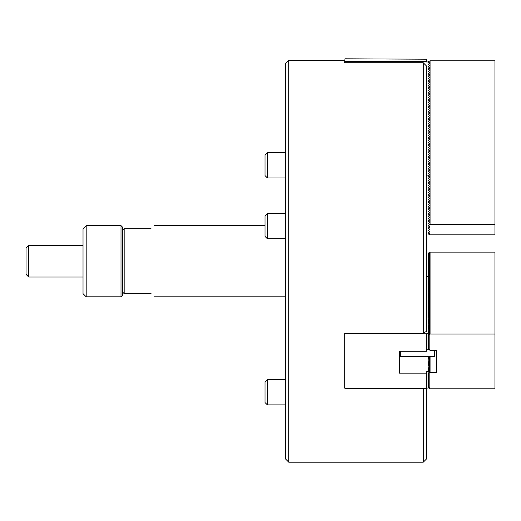 <?xml version="1.0" encoding="UTF-8"?>
<svg xmlns="http://www.w3.org/2000/svg" width="521" height="521" viewBox="0 0 521 521"><rect width="100%" height="100%" fill="white"/><g stroke="black" fill="none" stroke-linecap="round" stroke-linejoin="round"><path stroke-width="0.78" d="M426.425 61.315L426.425 59.205L344.928 58.808L344.928 61.315L426.425 61.315L426.425 61.973L428.008 61.973L429.591 62.885L429.591 63.432L428.008 64.35L429.591 65.262L429.591 65.809L428.008 66.721L429.591 67.632L429.591 68.179L428.008 69.098L429.591 70.009L429.591 70.556L428.008 71.468L429.591 72.38L429.591 72.927L428.008 73.845L429.591 74.757L429.591 75.304L428.008 76.216L429.591 77.128L429.591 77.675L428.008 78.586L429.591 79.505L429.591 80.052L428.008 80.963L429.591 81.875L429.591 82.422L428.008 83.334L429.591 84.252L429.591 84.799L428.008 85.711L429.591 86.623L429.591 87.17L428.008 88.082L429.591 89L429.591 89.547L428.008 90.459L429.591 91.37L429.591 91.917L428.008 92.829L429.591 93.747L429.591 94.294L428.008 95.206L429.591 96.118L429.591 96.665L428.008 97.577L429.591 98.495L429.591 99.042L428.008 99.954L429.591 100.866L429.591 101.413L428.008 102.324L429.591 103.243L429.591 103.79L428.008 104.701L429.591 105.613L429.591 106.16L428.008 107.072L429.591 107.99L429.591 108.537L428.008 109.449L429.591 110.361L429.591 110.908L428.008 111.82L429.591 112.738L429.591 113.285L428.008 114.197L429.591 115.108L429.591 115.655L428.008 116.567L429.591 117.486L429.591 118.033L428.008 118.944L429.591 119.856L429.591 120.403L428.008 121.315L429.591 122.233L429.591 122.78L428.008 123.692L429.591 124.604L429.591 125.151L428.008 126.062L429.591 126.981L429.591 127.528L428.008 128.44L429.591 129.351L429.591 129.898L428.008 130.81L429.591 131.728L429.591 132.275L428.008 133.187L429.591 134.099L429.591 134.646L428.008 135.558L429.591 136.476L429.591 137.023L428.008 137.935L429.591 138.846L429.591 139.394L428.008 140.305L429.591 141.224L429.591 141.771L428.008 142.682L429.591 143.594L429.591 144.141L428.008 145.053L429.591 145.971L429.591 146.518L428.008 147.43L429.591 148.342L429.591 148.889L428.008 149.801L429.591 150.719L429.591 151.266L428.008 152.178L429.591 153.089L429.591 153.636L428.008 154.548L429.591 155.466L429.591 156.013L428.008 156.925L429.591 157.837L429.591 158.384L428.008 159.296L429.591 160.214L429.591 160.761L428.008 161.673L429.591 162.585L429.591 163.132L428.008 164.043L429.591 164.962L429.591 165.509L428.008 166.42L429.591 167.332L429.591 167.879L428.008 168.791L429.591 169.709L429.591 170.256L428.008 171.168L429.591 172.08L429.591 172.627L428.008 173.539L429.591 174.457L429.591 175.004L428.008 175.916L426.425 175.916M344.928 61.315L344.928 62.741M288.745 462.192L285.586 459.027L285.586 63.399L288.745 60.234L288.745 462.192L423.26 462.192L423.26 388.568M423.26 62.741L426.425 65.946L426.425 331.434L423.26 333.036L423.26 62.741L344.134 62.741L344.134 60.234L288.745 60.234M399.522 351.252L399.522 373.179L399.522 351.252L426.425 351.252L426.425 333.753L344.928 333.753L344.928 388.568L426.425 388.568L426.425 459.027L423.26 462.192M423.26 333.036L344.134 333.036L344.134 387.858L344.928 387.858M151.07 228.771C155.265 224.577 155.265 224.577 151.07 228.771L124.167 228.771L124.167 293.655L151.07 293.655C155.265 297.849 155.265 297.849 151.07 293.655M124.167 293.655L122.585 292.073L122.585 230.354L124.167 228.771M121.002 225.606L122.585 227.189L122.585 295.238L121.002 296.82L121.002 225.606L86.186 225.606L86.186 296.82L121.002 296.82M86.186 296.82L83.021 293.655L83.021 228.771L86.186 225.606M429.825 233.936L428.483 233.161L428.483 232.613L429.825 231.832M429.825 231.558L428.483 230.783L428.483 230.236L429.825 229.461M429.825 229.188L428.483 228.413L428.483 227.866L429.825 227.091M429.825 226.811L428.483 226.036L428.483 225.489L429.825 224.714M429.825 224.44L428.483 223.665L428.483 223.118L429.825 222.343M429.825 222.063L428.483 221.288L428.483 220.741L429.825 219.966M429.825 219.693L428.483 218.918L428.483 218.371L429.825 217.596M429.825 217.316L428.483 216.541L428.483 215.994L429.825 215.219M429.825 214.945L428.483 214.17L428.483 213.623L429.825 212.848M429.825 212.568L428.483 211.793L428.483 211.246L429.825 210.471M429.825 210.197L428.483 209.422L428.483 208.875L429.825 208.1M429.825 207.82L428.483 207.045L428.483 206.498L429.825 205.723M429.825 205.45L428.483 204.675L428.483 204.128L429.825 203.353M429.825 203.073L428.483 202.298L428.483 201.751L429.825 200.976M429.825 200.702L428.483 199.927L428.483 199.38L429.825 198.605M429.825 198.325L428.483 197.55L428.483 197.003L429.825 196.228M429.825 195.955L428.483 195.18L428.483 194.633L429.825 193.858M429.825 193.578L428.483 192.803L428.483 192.256L429.825 191.481M429.825 191.207L428.483 190.432L428.483 189.885L429.825 189.11M429.825 188.83L428.483 188.055L428.483 187.508L429.825 186.733M429.825 186.459L428.483 185.684L428.483 185.137L429.825 184.362M429.825 184.089L428.483 183.307L428.483 182.76L429.825 181.985M429.825 181.712L428.483 180.937L428.483 180.39L429.825 179.615M429.825 179.341L428.483 178.56L428.483 178.013L429.825 177.238M429.825 176.964L428.483 176.189L428.483 175.642M428.483 173.812L428.483 173.265M428.483 171.442L428.483 170.895M428.483 169.065L428.483 168.517M428.483 166.694L428.483 166.147M428.483 164.317L428.483 163.77M428.483 161.946L428.483 161.399M428.483 159.569L428.483 159.022M428.483 157.199L428.483 156.652M428.483 154.822L428.483 154.275M428.483 152.451L428.483 151.904M428.483 150.074L428.483 149.527M428.483 147.704L428.483 147.156M428.483 145.326L428.483 144.779M428.483 142.956L428.483 142.409M428.483 140.579L428.483 140.032M428.483 138.208L428.483 137.661M428.483 135.831L428.483 135.284M428.483 133.461L428.483 132.914M428.483 131.084L428.483 130.537M428.483 128.713L428.483 128.166M428.483 126.336L428.483 125.789M428.483 123.965L428.483 123.418M428.483 121.595L428.483 121.041M428.483 119.218L428.483 118.671M428.483 116.847L428.483 116.294M428.483 114.47L428.483 113.923M428.483 112.1L428.483 111.546M428.483 109.723L428.483 109.176M428.483 107.352L428.483 106.798M428.483 104.975L428.483 104.428M428.483 102.604L428.483 102.051M428.483 100.227L428.483 99.68M428.483 97.857L428.483 97.303M428.483 95.48L428.483 94.933M428.483 93.109L428.483 92.556M428.483 90.732L428.483 90.185M428.483 88.362L428.483 87.808M428.483 85.985L428.483 85.437M428.483 83.614L428.483 83.06M428.483 81.237L428.483 80.69M428.483 78.866L428.483 78.313M428.483 76.489L428.483 75.942M428.483 74.119L428.483 73.565M428.483 71.742L428.483 71.195M428.483 69.371L428.483 68.818M428.483 66.994L428.483 66.447M428.483 64.624L428.483 64.07M428.483 225.515L430.066 224.577L430.066 60.788L428.483 61.699L428.483 62.246M430.066 224.577L494.95 224.577L494.95 60.788L430.066 60.788M429.591 62.885L429.591 63.432M429.591 65.262L429.591 65.809M429.591 67.632L429.591 68.179M429.591 70.009L429.591 70.556M429.591 72.38L429.591 72.927M429.591 74.757L429.591 75.304M429.591 77.128L429.591 77.675M429.591 79.505L429.591 80.052M429.591 81.875L429.591 82.422M429.591 84.252L429.591 84.799M429.591 86.623L429.591 87.17M429.591 89L429.591 89.547M429.591 91.37L429.591 91.917M429.591 93.747L429.591 94.294M429.591 96.118L429.591 96.665M429.591 98.495L429.591 99.042M429.591 100.866L429.591 101.413M429.591 103.243L429.591 103.79M429.591 105.613L429.591 106.16M429.591 107.99L429.591 108.537M429.591 110.361L429.591 110.908M429.591 112.738L429.591 113.285M429.591 115.108L429.591 115.655M429.591 117.486L429.591 118.033M429.591 119.856L429.591 120.403M429.591 122.233L429.591 122.78M429.591 124.604L429.591 125.151M429.591 126.981L429.591 127.528M429.591 129.351L429.591 129.898M429.591 131.728L429.591 132.275M429.591 134.099L429.591 134.646M429.591 136.476L429.591 137.023M429.591 138.846L429.591 139.394M429.591 141.224L429.591 141.771M429.591 143.594L429.591 144.141M429.591 145.971L429.591 146.518M429.591 148.342L429.591 148.889M429.591 150.719L429.591 151.266M429.591 153.089L429.591 153.636M429.591 155.466L429.591 156.013M429.591 157.837L429.591 158.384M429.591 160.214L429.591 160.761M429.591 162.585L429.591 163.132M429.591 164.962L429.591 165.509M429.591 167.332L429.591 167.879M429.591 169.709L429.591 170.256M429.591 172.08L429.591 172.627M429.591 174.457L429.591 175.004M429.825 234.209L428.692 234.86L494.95 234.86L494.95 224.577M267.384 404.908L265.013 402.538L265.013 381.965L267.384 379.588L267.384 404.908L285.586 404.908M28.74 245.384L28.74 277.035L26.05 274.346L26.05 248.074L28.74 245.384L83.021 245.384M28.74 277.035L83.021 277.035M265.013 175.57L265.013 154.998L267.384 152.627L267.384 177.948L285.586 177.948L267.384 177.948L265.013 175.57L267.384 177.948M267.384 238.761L265.013 236.384L265.013 215.811L267.384 213.441L267.384 238.761L285.586 238.761M428.692 356.566L429.591 356.82L429.591 357.51M429.591 357.093L428.008 357.556L429.591 358.012L429.591 358.695M429.591 358.285L428.008 358.741L429.591 359.197L429.591 359.881M429.591 359.47L428.008 359.926L429.591 360.382L429.591 361.066M429.591 360.656L428.008 361.112L429.591 361.567L429.591 362.258M429.591 361.841L428.008 362.303L429.591 362.759L429.591 363.443M429.591 363.033L428.008 363.489L429.591 363.945L429.591 364.628M429.591 364.218L428.008 364.674L429.591 365.13L429.591 365.814M429.591 365.403L428.008 365.859L429.591 366.315L429.591 367.005M429.591 366.589L428.008 367.051L429.591 367.507L429.591 368.191M429.591 367.78L428.008 368.236L429.591 368.692L429.591 369.376M429.591 368.966L428.008 369.422L429.591 369.877L429.591 370.561M426.425 333.753L429.591 332.965L428.008 332.235L429.591 331.779L428.008 331.05L429.591 330.594L428.008 329.858L429.591 329.402L428.008 328.673L429.591 328.217L428.008 327.488L429.591 327.032L428.008 326.302L429.591 325.846L428.008 325.111L429.591 324.655L428.008 323.925L429.591 323.469L428.008 322.74L429.591 322.284L428.008 321.555L429.591 321.099L428.008 320.363L429.591 319.907L428.008 319.178L429.591 318.722L428.008 317.992L429.591 317.536L428.008 316.807L429.591 316.351L428.008 315.615L429.591 315.159L428.008 314.43L429.591 313.974L428.008 313.245L429.591 312.789L428.008 312.059L429.591 311.604L428.008 310.868L429.591 310.412L428.008 309.682L429.591 309.227L428.008 308.497L429.591 308.041L428.008 307.312L429.591 306.856L428.008 306.12L429.591 305.664L428.008 304.935L429.591 304.479L428.008 303.75L429.591 303.294L428.008 302.564L429.591 302.108L428.008 301.372L429.591 300.917L428.008 300.187L429.591 299.731L428.008 299.002L429.591 298.546L428.008 297.817L429.591 297.361L428.008 296.625L429.591 296.169L428.008 295.44L429.591 294.984L428.008 294.254L429.591 293.798L428.008 293.069L429.591 292.613L428.008 291.884L429.591 291.421L428.008 290.692L429.591 290.236L428.008 289.507L429.591 289.051L428.008 288.321L429.591 287.866L428.008 287.136L429.591 286.674L428.008 285.944L429.591 285.488L428.008 284.759L429.591 284.303L428.008 283.574L429.591 283.118L428.008 282.389L429.591 281.926L428.008 281.197L429.591 280.741L428.008 280.011L429.591 279.556L428.008 278.826L429.591 278.37L428.008 277.641L429.591 276.905L426.425 276.449M429.591 278.37L429.591 278.781M429.591 279.556L429.591 279.966M429.591 280.741L429.591 281.151M429.591 281.926L429.591 282.343M429.591 283.118L429.591 283.528M429.591 284.303L429.591 284.713M429.591 285.488L429.591 285.899M429.591 286.674L429.591 287.091M429.591 287.866L429.591 288.276M429.591 289.051L429.591 289.461M429.591 290.236L429.591 290.646M429.591 291.421L429.591 291.832M429.591 292.613L429.591 293.023M429.591 293.798L429.591 294.209M429.591 294.984L429.591 295.394M429.591 296.169L429.591 296.579M429.591 297.361L429.591 297.771M429.591 298.546L429.591 298.956M429.591 299.731L429.591 300.142M429.591 300.917L429.591 301.327M429.591 302.108L429.591 302.519M429.591 303.294L429.591 303.704M429.591 304.479L429.591 304.889M429.591 305.664L429.591 306.074M429.591 306.856L429.591 307.266M429.591 308.041L429.591 308.452M429.591 309.227L429.591 309.637M429.591 310.412L429.591 310.822M429.591 311.604L429.591 312.014M429.591 312.789L429.591 313.199M429.591 313.974L429.591 314.384M429.591 315.159L429.591 315.57M429.591 316.351L429.591 316.761M429.591 317.536L429.591 317.947M429.591 318.722L429.591 319.132M429.591 319.907L429.591 320.317M429.591 321.099L429.591 321.509M429.591 322.284L429.591 322.694M429.591 323.469L429.591 323.88M429.591 324.655L429.591 325.065M429.591 325.846L429.591 326.257M429.591 327.032L429.591 327.442M429.591 328.217L429.591 328.627M429.591 329.402L429.591 329.813M429.591 330.594L429.591 331.004M429.591 331.779L429.591 332.19M429.591 277.179L429.591 277.595M344.928 333.753L344.928 333.036M426.425 388.243L429.245 387.885M426.425 388.568L426.425 373.179L399.522 373.179M426.425 373.179L426.425 371.799L429.591 371.336L429.591 371.753M429.591 370.151L428.008 370.607L429.591 371.336M429.245 349.513L426.425 349.865M429.591 332.965L429.591 333.375M428.008 333.42L428.008 349.865M428.008 388.243L428.008 371.799M428.008 277.641L428.008 317.992M434.338 350.464L434.338 356.566L400.317 356.566L400.317 351.252M429.591 333.101L428.483 334.658L430.066 334.013L430.066 252.118L428.483 253.024L428.483 276.586M430.066 252.118L494.95 252.118L494.95 388.835L430.066 388.835L428.483 387.005L428.483 373.303L430.066 372.391L436.396 372.391L436.396 350.464L436.396 372.391M429.591 371.48L428.483 373.303M429.591 357.237L429.245 357.907M429.591 358.422L429.245 359.099M429.591 359.607L429.245 360.285M429.591 360.793L429.245 361.47M429.591 361.984L429.245 362.655M429.591 363.17L429.245 363.847M429.591 364.355L429.245 365.032M429.591 365.54L429.245 366.217M429.591 366.732L429.245 367.403M429.591 367.917L429.245 368.594M429.591 369.102L429.245 369.78M429.591 370.288L429.245 370.965M430.066 356.566L430.066 372.391M436.396 350.464L430.066 350.464L428.483 348.634L428.483 334.931M428.483 253.037L429.825 252.255L428.483 253.948M428.483 254.222L429.825 253.447L428.483 255.134M428.483 255.407L429.825 254.632L428.483 256.319M428.483 256.592L429.825 255.818L428.483 257.504M428.483 257.784L429.825 257.003L428.483 258.696M428.483 258.97L429.825 258.195L428.483 259.881M428.483 260.155L429.825 259.38L428.483 261.067M428.483 261.34L429.825 260.565L428.483 262.252M428.483 262.532L429.825 261.75L428.483 263.444M428.483 263.717L429.825 262.942L428.483 264.629M428.483 264.902L429.825 264.127L428.483 265.814M428.483 266.088L429.825 265.313L428.483 266.999M428.483 267.28L429.825 266.498L428.483 268.191M428.483 268.465L429.825 267.69L428.483 269.377M428.483 269.65L429.825 268.875L428.483 270.562M428.483 270.835L429.825 270.06L428.483 271.747M428.483 272.027L429.825 271.246L428.483 272.939M428.483 273.212L429.825 272.437L428.483 274.124M428.483 274.398L429.825 273.623L428.483 275.309M428.483 275.583L429.825 274.808L428.483 276.495M428.698 276.651L429.825 275.993L429.245 276.807M429.591 277.322L429.245 277.993M429.591 278.507L429.245 279.178M429.591 279.692L429.245 280.37M429.591 280.878L429.245 281.555M429.591 282.069L429.245 282.74M429.591 283.255L429.245 283.925M429.591 284.44L429.245 285.117M429.591 285.625L429.245 286.303M429.591 286.817L429.245 287.488M429.591 288.002L429.245 288.673M429.591 289.188L429.245 289.865M429.591 290.373L429.245 291.05M429.591 291.565L429.245 292.235M429.591 292.75L429.245 293.421M429.591 293.935L429.245 294.612M429.591 295.12L429.245 295.798M429.591 296.312L429.245 296.983M429.591 297.498L429.245 298.168M429.591 298.683L429.245 299.36M429.591 299.868L429.245 300.545M429.591 301.06L429.245 301.731M429.591 302.245L429.245 302.916M429.591 303.43L429.245 304.108M429.591 304.616L429.245 305.293M429.591 305.807L429.245 306.478M429.591 306.993L429.245 307.664M429.591 308.178L429.245 308.855M429.591 309.363L429.245 310.041M429.591 310.555L429.245 311.226M429.591 311.74L429.245 312.411M429.591 312.926L429.245 313.603M429.591 314.111L429.245 314.788M429.591 315.296L429.245 315.973M429.591 316.488L429.245 317.159M429.591 317.673L429.245 318.351M429.591 318.859L429.245 319.536M429.591 320.044L429.245 320.721M429.591 321.236L429.245 321.906M429.591 322.421L429.245 323.098M429.591 323.606L429.245 324.283M429.591 324.791L429.245 325.469M429.591 325.983L429.245 326.654M429.591 327.168L429.245 327.846M429.591 328.354L429.245 329.031M429.591 329.539L429.245 330.216M429.591 330.731L429.245 331.402M429.591 331.916L429.245 332.593M430.066 334.013L494.95 334.013M429.91 334.156L429.91 350.32M429.91 372.528L429.91 388.699M429.825 372.528L429.825 388.562M429.825 334.156L429.825 350.184M265.013 225.606L154.236 225.606M285.586 296.82L154.236 296.82M267.384 379.588L285.586 379.588M267.384 152.627L285.586 152.627M267.384 213.441L285.586 213.441M429.91 273.623L429.91 318.722M429.91 356.566L429.91 357.1M429.91 268.875L429.91 271.246M429.91 265.313L429.91 266.498M429.91 261.75L429.91 264.127M429.91 259.38L429.91 260.565M429.91 257.003L429.91 258.195M429.91 252.255L429.91 255.818"/></g></svg>
